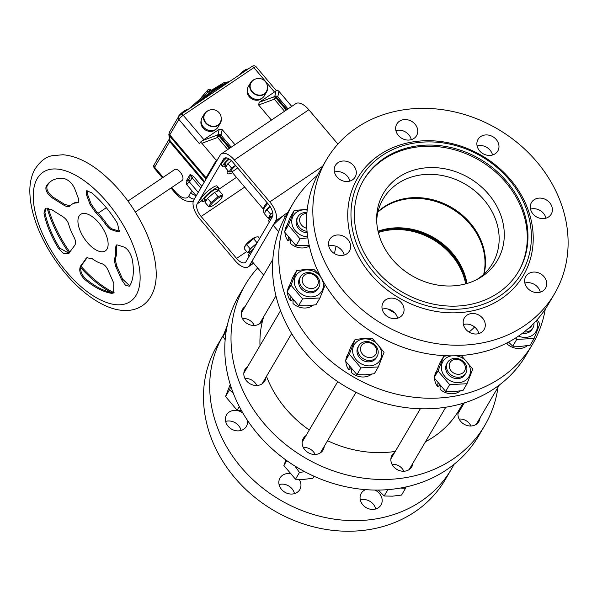 <?xml version="1.0" encoding="UTF-8"?>
<svg xmlns="http://www.w3.org/2000/svg" width="597" height="597" viewBox="0 0 597 597"><rect width="100%" height="100%" fill="white"/><g stroke="black" fill="none" stroke-linecap="round" stroke-linejoin="round"><path stroke-width="0.9" d="M482.309 243.83A63.483 54.372 30.5 0 0 404.751 198.6A63.483 54.372 30.5 0 0 378.028 211.644A63.483 54.372 -149.5 0 1 404.751 198.6A63.483 54.372 -149.5 0 1 465.145 217.651A63.483 54.372 -149.5 0 1 484.063 273.986A63.483 54.372 30.5 0 0 482.309 243.83M376.677 220.86A63.483 54.372 -149.5 0 1 383.155 199.002A63.483 54.372 -149.5 0 1 418.437 175.324A63.483 54.372 -149.5 0 1 495.988 220.562A63.483 54.372 -149.5 0 1 492.615 263.352A63.483 54.372 -149.5 0 1 476.66 279.642M420.206 168.608A66.133 56.64 -149.5 0 1 496.98 206.577A66.133 56.64 -149.5 0 1 478.772 278.515A66.133 56.64 -149.5 0 1 411.766 275.613A66.133 56.64 -149.5 0 1 376.64 218.472A66.133 56.64 -149.5 0 1 420.206 168.608M518.345 271.777A89.938 77.028 30.5 0 0 522.785 211.741A89.938 77.028 30.5 0 0 447.071 148.034A89.938 77.028 30.5 0 0 363.282 180.615M523.479 210.562A89.938 77.028 30.5 0 0 447.377 146.78A89.938 77.028 30.5 0 0 363.625 180.025A89.938 77.028 30.5 0 0 402.124 292.015A89.938 77.028 30.5 0 0 518.696 271.187A89.938 77.028 30.5 0 0 523.479 210.562M326.447 159.757L320.216 170.346A132.265 113.281 30.5 0 0 376.826 335.036A132.265 113.281 30.5 0 0 548.255 304.41L554.486 293.814A132.265 113.281 30.5 0 0 536.972 162.018A132.265 113.281 30.5 0 0 399.945 110.423A132.265 113.281 30.5 0 0 326.447 159.757A132.265 113.281 30.5 0 0 383.058 324.44A132.265 113.281 30.5 0 0 554.486 293.814M411.288 139.646A11.462 9.821 30.5 0 0 410.96 138.497A11.462 9.821 30.5 0 0 395.878 130.586M349.849 181.085A11.462 9.821 30.5 0 0 343.962 173.361A11.462 9.821 30.5 0 0 334.439 172.026M344.178 255.053A11.462 9.821 30.5 0 0 329.85 245.733A11.462 9.821 30.5 0 0 328.768 245.986M397.602 318.216A11.462 9.821 30.5 0 0 382.192 309.156M478.824 333.581A11.462 9.821 30.5 0 0 463.414 324.522M540.27 292.142A11.462 9.821 30.5 0 0 524.853 283.082M545.942 218.174A11.462 9.821 30.5 0 0 530.524 209.114M492.518 155.011A11.462 9.821 30.5 0 0 477.1 145.952M526.703 209.972A93.468 80.05 30.5 0 0 373.588 162.212A93.468 80.05 30.5 0 0 423.183 304.634A93.468 80.05 30.5 0 0 526.703 209.972M417.191 127.9A11.462 9.821 30.5 0 0 407.49 119.773A11.462 9.821 30.5 0 0 396.818 124.012A11.462 9.821 30.5 0 0 401.721 138.28A11.462 9.821 30.5 0 0 416.579 135.631A11.462 9.821 30.5 0 0 417.191 127.9M350.193 162.772A11.462 9.821 30.5 0 0 335.372 165.451A11.462 9.821 30.5 0 0 340.283 179.719A11.462 9.821 30.5 0 0 355.14 177.063A11.462 9.821 30.5 0 0 350.193 162.772M336.074 235.136A11.462 9.821 30.5 0 0 329.708 239.412A11.462 9.821 30.5 0 0 334.611 253.688A11.462 9.821 30.5 0 0 349.469 251.031A11.462 9.821 30.5 0 0 347.954 239.606A11.462 9.821 30.5 0 0 336.074 235.136M383.11 302.612A11.462 9.821 30.5 0 0 388.057 316.865A11.462 9.821 30.5 0 0 402.893 314.201A11.462 9.821 30.5 0 0 397.99 299.925A11.462 9.821 30.5 0 0 383.132 302.582A11.462 9.821 30.5 0 0 383.11 302.612M463.742 325.671A11.462 9.821 30.5 0 0 473.443 333.798A11.462 9.821 30.5 0 0 484.115 329.559A11.462 9.821 30.5 0 0 479.212 315.291A11.462 9.821 30.5 0 0 464.354 317.94A11.462 9.821 30.5 0 0 463.742 325.671M530.74 290.799A11.462 9.821 30.5 0 0 545.561 288.127A11.462 9.821 30.5 0 0 540.651 273.851A11.462 9.821 30.5 0 0 525.793 276.508A11.462 9.821 30.5 0 0 530.74 290.799M544.86 218.435A11.462 9.821 30.5 0 0 551.225 214.159A11.462 9.821 30.5 0 0 546.322 199.883A11.462 9.821 30.5 0 0 531.464 202.54A11.462 9.821 30.5 0 0 532.979 213.965A11.462 9.821 30.5 0 0 544.86 218.435M497.823 150.959A11.462 9.821 30.5 0 0 492.876 136.706A11.462 9.821 30.5 0 0 478.04 139.37A11.462 9.821 30.5 0 0 482.951 153.645A11.462 9.821 30.5 0 0 497.801 150.989A11.462 9.821 30.5 0 0 497.823 150.959M528.435 210.711A96.11 82.319 30.5 0 0 370.983 161.6A96.11 82.319 30.5 0 0 421.982 308.052A96.11 82.319 30.5 0 0 528.435 210.711M545.262 309.186A138.877 118.945 -149.5 0 1 532.509 344.253L526.278 354.849A138.877 118.945 -149.5 0 1 396.953 406.184A138.877 118.945 -149.5 0 1 279.448 307.701A138.877 118.945 -149.5 0 1 286.836 214.084L293.06 203.487A138.877 118.945 -149.5 0 1 317.507 175.287M532.509 344.253A138.877 118.945 -149.5 0 1 403.176 395.587A138.877 118.945 -149.5 0 1 285.679 297.105A138.877 118.945 -149.5 0 1 293.06 203.487M334.499 253.621A81.968 70.2 -149.5 0 1 336.126 246.315M474.593 326.999A81.968 70.2 -149.5 0 1 469.011 332.066M389.796 310.149A72.304 61.924 -149.5 0 1 388.02 309.03A72.304 61.924 -149.5 0 0 394.796 312.97A72.304 61.924 -149.5 0 1 389.796 310.149M481.846 244.613A63.483 54.372 -149.5 0 1 483.712 274.307A63.483 54.372 -149.5 0 0 464.481 218.248A63.483 54.372 -149.5 0 0 404.296 199.383A63.483 54.372 -149.5 0 0 377.916 212.107A63.483 54.372 -149.5 0 1 481.846 244.613M466.973 283.485A63.483 54.372 30.5 0 0 464.548 274.045A63.483 54.372 30.5 0 0 378.035 231.196M454.086 464.279A132.265 113.281 -149.5 0 1 451.369 469.22A132.265 113.281 -149.5 0 1 280.172 499.98A132.265 113.281 -149.5 0 1 223.099 335.551A132.265 113.281 -149.5 0 1 223.33 335.156A132.265 113.281 -149.5 0 1 223.659 334.604M374.856 490.047A11.462 9.821 -149.5 0 1 381.61 497.234A11.462 9.821 -149.5 0 1 380.998 504.965A11.462 9.821 -149.5 0 1 366.14 507.622A11.462 9.821 -149.5 0 1 361.237 493.346A11.462 9.821 -149.5 0 1 365.662 489.622M299.194 479.443A11.462 9.821 -149.5 0 1 299.798 489.562A11.462 9.821 -149.5 0 1 299.776 489.6A11.462 9.821 -149.5 0 1 284.918 492.256A11.462 9.821 -149.5 0 1 280.015 477.981A11.462 9.821 -149.5 0 1 289.851 473.615M247.374 420.258A11.462 9.821 -149.5 0 1 246.352 426.437A11.462 9.821 -149.5 0 1 239.979 430.713A11.462 9.821 -149.5 0 1 228.106 426.236A11.462 9.821 -149.5 0 1 226.591 414.818A11.462 9.821 -149.5 0 1 242.949 413.184M451.369 469.22L445.138 479.816A132.265 113.281 -149.5 0 1 273.941 510.569A132.265 113.281 -149.5 0 1 216.868 346.148A132.265 113.281 -149.5 0 1 217.099 345.753L223.33 335.156M360.297 499.92A11.462 9.821 -149.5 0 1 375.379 507.831A11.462 9.821 -149.5 0 1 375.707 508.98M279.075 484.555A11.462 9.821 -149.5 0 1 294.485 493.622M225.651 421.392A11.462 9.821 -149.5 0 1 241.061 430.452M257.613 267.963A138.877 118.945 30.5 0 0 245.315 284.717A138.877 118.945 30.5 0 0 304.754 457.638A138.877 118.945 30.5 0 0 484.757 425.482A138.877 118.945 30.5 0 0 497.995 387.296M245.106 306.567A11.462 9.821 30.5 0 0 242.427 309.38A11.462 9.821 30.5 0 0 249.636 324.723A11.462 9.821 30.5 0 0 262.195 320.999A11.462 9.821 30.5 0 0 263.344 317.291M247.665 366.618A11.462 9.821 30.5 0 0 244.994 369.424A11.462 9.821 30.5 0 0 246.509 380.849A11.462 9.821 30.5 0 0 258.382 385.319A11.462 9.821 30.5 0 0 264.755 381.043A11.462 9.821 30.5 0 0 265.904 377.341M306 435.594A11.462 9.821 30.5 0 0 303.328 438.399A11.462 9.821 30.5 0 0 308.239 452.675A11.462 9.821 30.5 0 0 323.096 450.019A11.462 9.821 30.5 0 0 323.111 449.989A11.462 9.821 30.5 0 0 324.246 446.317M394.699 452.369A11.462 9.821 30.5 0 0 392.028 455.175A11.462 9.821 30.5 0 0 396.93 469.451A11.462 9.821 30.5 0 0 411.788 466.794A11.462 9.821 30.5 0 0 412.945 463.093M461.794 407.117A11.462 9.821 30.5 0 0 459.183 409.818M459.056 410.042A11.462 9.821 30.5 0 0 464.093 424.236A11.462 9.821 30.5 0 0 478.884 421.549A11.462 9.821 30.5 0 0 480.04 417.848M245.315 284.717L239.084 295.314A138.877 118.945 30.5 0 0 298.522 468.227A138.877 118.945 30.5 0 0 478.525 436.079L484.757 425.482M309.268 430.041A108.9 93.266 -149.5 0 1 285.717 408.594A108.9 93.266 -149.5 0 1 266.478 376.364M260.001 345.626A108.9 93.266 -149.5 0 1 263.755 316.597M463.026 403.288L458.906 410.288A108.9 93.266 -149.5 0 1 425.534 441.676M395.251 451.429A108.9 93.266 -149.5 0 1 327.552 440.698M278.635 231.681L273.15 225.196A65.252 12.761 -40.2 0 1 283.665 215.256L287.784 212.472M273.15 225.196L251.949 261.262L263.62 275.068M285.165 217.032L283.665 215.256M378.349 232.502A63.483 54.372 -149.5 0 1 465.682 283.844M264.695 213.465L263.367 211.898A23.805 4.657 -40.2 0 1 267.74 203.465A21.164 4.142 -40.2 0 0 267.702 203.502M524.106 331.969A10.582 9.059 30.5 0 0 532.912 327.902A10.582 9.059 30.5 0 0 533.972 323.104M528.173 328.596A8.38 7.171 30.5 0 0 531.927 325.149M537.099 319.746L539.852 323.813L534.099 338.477L516.733 339.409L515.748 337.895M508.517 342.111L512.756 346.178L521.069 346.342L530.121 345.238L534.099 338.477M512.756 346.178L516.733 339.409M536.434 320.492A15.082 12.91 -149.5 0 1 532.531 335.208A15.082 12.91 -149.5 0 1 518.494 336.081M522.465 333.23A10.582 9.059 30.5 0 0 532.472 328.574M527.42 345.678A15.649 13.403 -149.5 0 1 507.151 344.036L507.137 342.835M470.906 425.997A10.582 9.059 30.5 0 0 459.115 419.064M459.294 359.036A10.582 9.059 30.5 0 0 447.571 362.431A10.582 9.059 30.5 0 0 452.101 375.603A10.582 9.059 30.5 0 0 465.817 373.155A10.582 9.059 30.5 0 0 459.294 359.036M459.332 359.879A8.38 7.171 30.5 0 0 449.474 367.789A8.38 7.171 30.5 0 0 463.011 372.767A8.38 7.171 30.5 0 0 459.332 359.879M461.153 355.342L472.757 369.065L467.003 383.722L449.638 384.662L438.034 370.938L443.787 356.282L447.078 355.752M443.787 356.282L439.81 363.043L434.056 377.707L445.661 391.423L453.974 391.587L463.026 390.49L467.003 383.722M445.661 391.423L449.638 384.662M434.056 377.707L438.034 370.938M455.653 355.76A15.082 12.91 -149.5 0 1 469.473 366.08A15.082 12.91 -149.5 0 1 465.436 380.453A15.082 12.91 -149.5 0 1 443.138 374.02A15.082 12.91 -149.5 0 1 451.728 355.827M447.205 363.14A10.582 9.059 30.5 0 0 448.183 374.364A10.582 9.059 30.5 0 0 465.376 373.819M434.571 378.498A15.649 13.403 -149.5 0 0 437.638 386.669L437.944 383.08M440.407 386.252A15.649 13.403 -149.5 0 1 440.064 385.901L440.056 389.281A15.649 13.403 -149.5 0 0 460.324 390.931M434.713 375.879A15.649 13.403 -149.5 0 1 436.168 371.827L436.385 371.453M437.638 386.669L439.616 385.349M406.102 486.913L405.527 488.301L400.341 488.055M378.252 490.055L384.184 496.003L392.498 496.167L401.55 495.062L405.527 488.301M384.184 496.003L387.931 489.622M403.811 471.249A10.582 9.059 30.5 0 0 392.02 464.317M370.603 342.26A10.582 9.059 30.5 0 0 358.879 345.656A10.582 9.059 30.5 0 0 363.409 358.827A10.582 9.059 30.5 0 0 377.117 356.379A10.582 9.059 30.5 0 0 370.603 342.26M370.64 343.103A8.38 7.171 30.5 0 0 360.775 351.014A8.38 7.171 30.5 0 0 374.319 355.984A8.38 7.171 30.5 0 0 370.64 343.103M372.461 338.566L384.065 352.29L378.304 366.946L360.946 367.879L349.335 354.155L355.096 339.499L364.148 338.402L372.461 338.566M355.096 339.499L351.118 346.267L345.357 360.924L356.969 374.647L365.274 374.812L374.326 373.715L378.304 366.946M356.969 374.647L360.946 367.879M345.357 360.924L349.335 354.155M376.744 363.677A15.082 12.91 -149.5 0 1 354.111 356.618A15.082 12.91 -149.5 0 1 364.416 338.909A15.082 12.91 -149.5 0 1 380.274 348.155A15.082 12.91 -149.5 0 1 376.744 363.677M358.506 346.364A10.582 9.059 30.5 0 0 359.484 357.588A10.582 9.059 30.5 0 0 376.685 357.043M345.872 361.722A15.649 13.403 -149.5 0 0 348.939 369.894L349.252 366.304M351.708 369.476A15.649 13.403 -149.5 0 1 351.372 369.118L351.364 372.506A15.649 13.403 -149.5 0 0 371.632 374.155M346.014 359.103A15.649 13.403 -149.5 0 1 347.469 355.051L347.693 354.678M348.939 369.894L350.924 368.573M300.231 469.22A15.649 13.403 -149.5 0 1 297.776 467.787M285.918 460.011L283.881 465.503L295.485 479.227L303.798 479.384L312.85 478.287L314.044 476.264M304.701 471.682L299.47 472.458L294.933 466.056M295.485 479.227L299.47 472.458M283.881 465.503L286.754 460.608M315.112 454.466A10.582 9.059 30.5 0 0 303.321 447.534M312.261 273.284A10.582 9.059 30.5 0 0 300.537 276.68A10.582 9.059 30.5 0 0 305.067 289.851A10.582 9.059 30.5 0 0 318.783 287.403A10.582 9.059 30.5 0 0 312.261 273.284M312.298 274.127A8.38 7.171 30.5 0 0 302.433 282.038A8.38 7.171 30.5 0 0 315.977 287.008A8.38 7.171 30.5 0 0 312.298 274.127M325.201 284.784L319.97 297.97L302.604 298.903L291 285.179L296.754 270.523L305.806 269.426L314.119 269.59L319.992 275.463M296.754 270.523L292.776 277.292L287.023 291.948L298.627 305.671L306.94 305.836L315.992 304.739L319.97 297.97M298.627 305.671L302.604 298.903M287.023 291.948L291 285.179M318.402 294.702A15.082 12.91 -149.5 0 1 295.776 287.642A15.082 12.91 -149.5 0 1 306.074 269.934A15.082 12.91 -149.5 0 1 321.932 279.18A15.082 12.91 -149.5 0 1 318.402 294.702M300.172 277.381A10.582 9.059 30.5 0 0 301.149 288.612A10.582 9.059 30.5 0 0 318.343 288.067M287.53 292.746A15.649 13.403 -149.5 0 0 290.605 300.91L290.911 297.328M293.373 300.5A15.649 13.403 -149.5 0 1 293.03 300.142L293.023 303.53A15.649 13.403 -149.5 0 0 313.291 305.171M287.679 290.127A15.649 13.403 -149.5 0 1 289.135 286.075L289.351 285.702M290.605 300.91L292.582 299.597M230.226 384.446L225.539 396.52L237.151 410.243L241.397 410.482M237.151 410.243L239.307 406.579M233.337 393.378L229.524 389.759L230.875 386.498M225.539 396.52L229.524 389.759M256.777 385.49A10.582 9.059 30.5 0 0 244.986 378.558M306.948 212.584A10.582 9.059 30.5 0 0 297.978 216.629A10.582 9.059 30.5 0 0 307.037 231.375M306.873 213.517A8.38 7.171 30.5 0 0 299.59 219.965A8.38 7.171 30.5 0 0 306.798 228.293M307.813 237.845L300.045 238.86L288.441 225.136L294.194 210.48L290.217 217.241L284.463 231.905L296.067 245.628L309.186 245.345M296.067 245.628L300.045 238.86M284.463 231.905L288.441 225.136M294.194 210.48L307.276 209.308M307.671 236.86A15.082 12.91 -149.5 0 1 291.888 223.479A15.082 12.91 -149.5 0 1 303.515 209.883A15.082 12.91 -149.5 0 1 307.186 210.122M297.612 217.338A10.582 9.059 30.5 0 0 298.582 228.561A10.582 9.059 30.5 0 0 307.179 232.83M284.97 232.703A15.649 13.403 -149.5 0 0 288.045 240.867L288.351 237.278M290.814 240.457A15.649 13.403 -149.5 0 1 290.47 240.098L290.463 243.486A15.649 13.403 -149.5 0 0 309.35 246.076M285.12 230.076A15.649 13.403 -149.5 0 1 286.575 226.032L286.791 225.651M288.045 240.867L290.023 239.546M227.36 325.141L222.98 336.477L225.144 339.715M222.98 336.477L226.226 330.954M254.218 325.447A10.582 9.059 30.5 0 0 242.427 318.514M197.189 203.861L223.487 159.13A10.582 5.052 56 0 1 224.271 158.28A10.582 5.052 56 0 1 232.957 162.347L268.419 204.271A10.582 5.052 56 0 1 272.351 216.898L246.046 261.635A10.582 5.052 56 0 1 245.263 262.486A10.582 5.052 56 0 1 236.584 258.419L201.122 216.495A10.582 5.052 56 0 1 197.189 203.861L201.816 200.741M232.599 172.794A26.455 5.172 -40.2 0 1 227.39 173.458A26.455 5.172 -40.2 0 1 227.755 170.421M220.136 155.168L193.838 199.898A15.873 7.582 -124 0 0 199.734 218.845L235.196 260.777A15.873 7.582 -124 0 0 248.225 266.866A15.873 7.582 -124 0 0 249.397 265.598L275.695 220.86A15.873 7.582 -124 0 0 269.799 201.913L234.337 159.989A15.873 7.582 -124 0 0 221.315 153.892A15.873 7.582 -124 0 0 220.136 155.168M337.895 144.101L308.836 109.744A15.873 7.582 -124 0 0 295.813 103.647L221.315 153.892M180.861 114.467A2.642 1.261 56 0 1 181.055 114.251A2.642 1.261 56 0 1 183.227 115.266L203.846 139.646L219.174 129.303L222.181 129.594L234.957 144.69M271.419 120.101L258.65 105.005L274.329 99.177A2.642 0.515 -40.2 0 1 275.896 97.908L276.62 97.423A2.642 0.515 139.8 0 1 277.777 96.848A2.642 2.507 -168.1 0 0 274.821 96.296L275.941 91.02L274.486 91.998L253.874 67.625A2.642 1.261 -124 0 0 251.703 66.61C253.307 65.461 254.77 65.506 256.083 66.737A4.41 0.866 -40.2 0 0 253.874 67.625L183.227 115.266A4.41 0.866 -40.2 0 0 178.861 119.4L199.48 143.773L200.428 142.161L201.883 143.287L217.569 137.459A2.642 0.515 -40.2 0 1 219.129 136.191A2.642 1.261 -124 0 0 217.338 135.064L218.062 134.579L219.174 129.303M274.486 91.998L259.158 102.341L258.65 105.005M201.196 120.415A8.821 7.552 30.5 0 0 205.562 130.056A8.821 7.552 30.5 0 0 216.114 129.183M262.352 98.005A8.821 7.552 -149.5 0 1 251.807 98.871A8.821 7.552 -149.5 0 1 247.434 89.229M203.846 139.646L202.39 140.623L217.338 135.064A2.642 0.851 -110.4 0 0 217.569 137.459L227.77 149.519A2.642 0.515 139.8 0 1 229.33 148.257L230.054 147.765L219.853 135.706A2.642 1.261 56 0 0 218.062 134.579A2.642 2.507 -168.1 0 1 221.017 135.131L222.181 129.594M230.054 147.765A2.642 0.515 139.8 0 1 231.218 147.19L231.255 147.19M284.456 111.311L284.53 111.236A2.642 0.515 139.8 0 1 286.097 109.967L286.821 109.482A2.642 0.515 139.8 0 1 287.978 108.908L288.015 108.908M205.831 179.496L205.741 178.712A7.052 1.381 139.8 0 1 206.055 177.794L216.315 160.354L218.062 158.698M208.323 110.624A9.261 7.933 30.5 0 0 206.525 111.512A9.261 7.933 30.5 0 0 204.405 113.751L202.099 117.676A9.261 7.933 30.5 0 0 206.062 129.206A9.261 7.933 30.5 0 0 218.062 127.064L220.368 123.139A9.261 7.933 30.5 0 0 221.203 118.191M216.315 160.354L201.883 143.287M200.428 142.161L202.39 140.623M275.941 91.02L277.493 90.184L278.948 91.311L291.717 106.408M186.876 181.481L186.697 180.287L187.137 181.115M201.838 186.294L193.488 176.421L190.137 174.436L186.697 180.287L187.264 180.958M135.37 212.025L182.145 180.481A6.612 3.157 -124 0 0 181.07 173.227A6.612 3.157 -124 0 0 174.749 169.511L127.974 201.062M193.488 176.421L192.182 177.869L190.137 174.436L189.839 178.19L188.742 179.518L189.891 181.339L192.182 177.869L200.801 188.055M267.441 87.005A9.261 7.933 -149.5 0 1 266.613 91.953L264.307 95.878A9.261 7.933 -149.5 0 1 252.307 98.02A9.261 7.933 -149.5 0 1 248.345 86.49L250.65 82.565A9.261 7.933 -149.5 0 1 252.77 80.326A9.261 7.933 -149.5 0 1 254.561 79.438M204.405 113.751A9.261 7.933 30.5 0 0 208.368 125.28A9.261 7.933 30.5 0 0 220.368 123.139M241.957 73.185A6.612 1.291 -40.2 0 1 247.8 69.237M181.585 113.9A6.612 1.291 -40.2 0 1 187.436 109.952M171.735 187.503L175.264 191.682A14.992 7.164 -124 0 0 188.682 196.234L190.816 192.6A7.052 6.045 30.5 0 0 195.809 195.368M188.831 179.51L189.816 178.234M266.613 91.953A9.261 7.933 -149.5 0 1 254.613 94.095A9.261 7.933 -149.5 0 1 250.65 82.565M204.786 113.975A8.821 7.552 30.5 0 0 208.562 124.952A8.821 7.552 30.5 0 0 219.994 122.915A8.821 8.821 0 0 0 207.457 111.132A8.821 8.821 0 0 0 204.786 113.975M239.263 74.998A5.731 1.119 -40.2 0 1 243.442 71.058A5.731 1.119 -40.2 0 1 247.091 69.095L247.942 69.148M178.1 117.452L178.145 117.057A5.731 1.119 -40.2 0 1 178.399 116.422A5.731 1.119 -40.2 0 1 182.533 112.191A5.731 1.119 -40.2 0 1 186.719 109.803L187.57 109.863M156.839 160.205L156.884 159.817A5.731 1.119 -40.2 0 1 157.138 159.175A5.731 1.119 -40.2 0 1 158.369 157.608M266.232 91.729A8.821 7.552 -149.5 0 1 254.8 93.766A8.821 7.552 -149.5 0 1 251.031 82.789A8.821 8.821 0 0 1 264.672 80.834A8.821 8.821 0 0 1 266.232 91.729M115.833 266.717L121.624 279.784L125.497 285.276L129.258 286.224L129.892 285.53A66.133 31.596 -124 0 0 129.915 285.493A66.133 31.596 -124 0 0 132.071 258.665C130.37 252.889 127.765 249.053 124.273 247.158L117.602 244.964L116.191 245.054L115.467 248.442A35.268 16.85 -124 0 1 114.661 258.374L114.34 260.77L115.833 266.717L116.811 266.061L115.318 260.113L115.639 257.717A35.268 16.85 -124 0 0 116.445 247.785L116.751 244.852M116.811 266.061L122.601 279.127L129.706 285.806M51.551 180.824A66.133 31.596 -124 0 0 47.103 185.839C46.111 189.562 48.23 193.406 53.454 197.376L64.685 204.435L70.222 205.778M78.58 202.152L77.916 202.234A35.268 16.85 -124 0 0 72.789 203.719L71.812 204.375A35.268 16.85 -124 0 0 70.2 205.801C68.842 207.084 66.677 206.846 63.707 205.092L52.484 198.032L53.454 197.376M43.969 213.136A66.133 31.596 -124 0 0 58.685 248.74L63.655 253.531L68.543 253.665L74.685 245.457C75.991 243.404 75.804 240.733 74.14 237.434A35.268 16.85 -124 0 1 68.7 224.278C67.707 221.136 65.73 218.584 62.767 216.636L51.543 209.577L45.215 208.666L43.969 213.136L44.939 212.48L45.738 208.39M44.939 212.48A66.133 31.596 -124 0 0 59.663 248.083L68.998 253.292M114.087 292.56L112.773 292.687A66.133 31.596 -124 0 1 85.431 278.553C81.005 273.956 79.714 269.553 81.558 265.352L87.237 257.531M111.273 229.666L117.952 231.86L119.318 231.793L117.475 223.368A66.133 31.596 -124 0 0 91.483 192.63L86.528 190.809L86.386 194.54L90.229 204.786L95.744 212.607A35.268 16.85 -124 0 1 105.348 223.965C107.497 227.054 109.467 228.957 111.273 229.666L112.251 229.009L119.713 231.323M112.251 229.009C110.445 228.3 108.467 226.397 106.326 223.308A35.268 16.85 -124 0 0 96.714 211.95L91.199 204.129L87.356 193.883L87.102 190.592M47.178 208.114A79.349 37.909 -124 0 0 69.155 253.135M80.707 267.65A79.349 37.909 -124 0 0 111.303 292.448M71.812 204.375A35.268 16.85 -124 0 1 76.946 202.89L78.17 202.562L78.483 198.711L74.64 188.473C72.17 183.309 68.745 180.033 64.372 178.622A66.133 31.596 -124 0 0 51.058 181.145A66.133 31.596 -124 0 0 46.126 186.495C45.141 190.219 47.253 194.062 52.484 198.032M69.789 206.166L70.2 205.801M111.803 293.343L113.631 292.955L113.788 283.165L107.997 270.105C106.408 266.687 104.453 264.583 102.117 263.784A35.268 16.85 -124 0 1 92.013 258.561L86.722 257.814L80.588 266.016C78.737 270.217 80.028 274.613 84.461 279.209A66.133 31.596 -124 0 0 111.803 293.343L112.773 292.687M106.99 249.106A22.044 10.53 -124 0 0 91.05 215.853A22.044 10.53 -124 0 0 81.058 232.845A22.044 10.53 -124 0 0 106.99 249.106M48.357 208.234A79.349 37.909 -124 0 0 69.886 252.158M81.05 266.299A79.349 37.909 -124 0 0 113.915 292.62M231.673 171.697L263.575 209.413A22.044 4.313 -40.2 0 1 267.023 202.622M256.658 243.591A8.022 1.567 -40.2 0 0 249.218 250.531L251.262 252.001M249.479 253.128L248.673 252.18A8.022 1.567 -40.2 0 1 248.725 251.389L249.986 252.479M249.598 250.815L248.725 251.389L249.233 250.539M259.635 238.524L258.18 236.808L255.68 237.091A7.537 1.478 139.8 0 0 246.845 243.576A7.537 1.478 139.8 0 0 244.882 246.225L244.225 248.688L247.822 252.934L248.71 251.427M248.927 252.486L247.822 252.934M249.33 250.367L250.218 248.859L246.621 244.606L244.688 246.71M257.113 242.822L253.606 238.673L246.621 244.606M250.218 248.859L252.807 246.658M254.613 245.121L256.904 243.166M256.24 236.964L253.606 238.673M249.031 256.561L248.397 255.815A10.582 2.067 -40.2 0 1 253.65 248.703M205.152 200.719A10.582 2.067 -40.2 0 1 202.323 201.338A10.582 2.067 -40.2 0 1 209.069 192.928A10.582 2.067 -40.2 0 1 218.487 187.674A10.582 2.067 -40.2 0 1 217.405 190.353M202.323 201.338L200.928 199.689A10.582 2.067 -40.2 0 1 207.674 191.279A10.582 2.067 -40.2 0 1 217.084 186.025L218.487 187.674M217.95 191.003L216.532 189.324A8.022 1.567 -40.2 0 0 210.778 192.189A8.022 1.567 -40.2 0 0 204.443 198.659L206.375 200.211A8.022 1.567 -40.2 0 1 206.607 199.861M210.084 196.152A8.022 1.567 -40.2 0 1 211.89 194.615M216.174 191.719A8.022 1.567 -40.2 0 1 217.36 191.241M205.711 201.383L204.278 199.689A8.022 1.567 -40.2 0 1 204.196 199.346L205.95 201.025M204.771 198.935L204.196 199.346M221.756 197.741A7.537 1.478 -40.2 0 1 216.771 202.943A7.537 1.478 -40.2 0 1 211.196 206.398A7.537 1.478 -40.2 0 1 210.525 206.323A7.537 1.478 -40.2 0 1 216.301 199.51A7.537 1.478 -40.2 0 1 222.002 197.264A7.537 1.478 -40.2 0 1 221.756 197.741M222.651 194.801L219.062 190.555L214.48 192.413L218.069 196.659L222.651 194.801L221.905 197.368M214.48 192.413L207.502 198.346L211.092 202.599L218.069 196.659M207.502 198.346L205.099 202.428L208.696 206.674L211.092 202.599M211.196 206.398L208.696 206.674M269.419 221.883L268.784 221.129A10.582 2.067 -40.2 0 1 272.866 215.121M269.12 216.704L269.62 215.853L271.65 217.323M269.866 218.45L269.06 217.495A8.022 1.567 -40.2 0 1 269.113 216.711L270.381 217.793M269.605 215.845A8.022 1.567 -40.2 0 1 272.665 212.465M269.993 216.129L269.113 216.711M269.948 206.323A7.537 1.478 139.8 0 0 267.232 208.89A7.537 1.478 139.8 0 0 265.269 211.539L264.613 214.002L268.21 218.248L269.098 216.741M269.322 217.801L268.21 218.248M269.717 215.681L270.605 214.174L267.016 209.928L265.075 212.032M270.031 206.443L267.016 209.928M270.605 214.174L272.657 212.428M225.539 166.041A10.582 2.067 -40.2 0 1 222.718 166.66A10.582 2.067 -40.2 0 1 228.838 158.78M222.718 166.66L221.323 165.011A10.582 2.067 -40.2 0 1 226.569 157.899M229.293 159.048A8.022 1.567 -40.2 0 0 224.83 163.981L226.763 165.526A8.022 1.567 -40.2 0 1 227.002 165.175M230.472 161.466A8.022 1.567 -40.2 0 1 231.375 160.675M226.106 166.705L224.666 165.003A8.022 1.567 -40.2 0 1 224.591 164.66L226.338 166.339M225.166 164.25L224.591 164.66M237.628 167.869A7.537 1.478 -40.2 0 1 231.584 171.712A7.537 1.478 -40.2 0 1 230.92 171.645A7.537 1.478 -40.2 0 1 235.725 165.615M231.382 160.69L227.89 163.668L231.479 167.914L235.531 165.384M227.89 163.668L225.494 167.742L229.084 171.996L231.479 167.914M231.584 171.712L229.084 171.996M387.752 228.681A65.357 55.976 -149.5 0 1 464.451 273.769M378.125 231.584A64.491 55.23 -149.5 0 1 466.593 283.59M225.353 157.869L223.487 159.13M236.472 177.369L217.592 190.107M244.703 187.1L201.122 216.495M308.836 109.744L234.337 159.989M322.596 166.309L269.799 201.913M282.642 216.181L275.695 220.86M253.359 262.926L249.397 265.598M246.688 251.598L236.584 258.419M231.218 147.19L221.017 135.131A2.642 0.515 139.8 0 0 219.853 135.706L219.129 136.191L229.33 148.257M284.53 111.236L274.329 99.177A2.642 0.851 -110.4 0 1 274.098 96.781L274.821 96.296A2.642 1.261 56 0 1 276.62 97.423L286.821 109.482M259.158 102.341L274.098 96.781A2.642 1.261 -124 0 1 275.896 97.908L286.097 109.967M206.055 177.794L169.764 134.877L178.861 119.4A2.642 2.269 -149.5 0 1 178.51 116.758L181.055 114.251L251.703 66.61M287.978 108.908L277.777 96.848L278.948 91.311M205.741 178.712L169.444 135.795A7.052 1.381 -40.2 0 1 169.764 134.877A2.642 2.269 30.5 0 1 169.406 132.243L178.51 116.758M204.622 181.555L170.026 140.653L169.444 135.795A2.642 2.575 173.2 0 1 168.861 134.467L169.406 132.243M204.174 182.324L169.705 141.571A7.052 1.381 139.8 0 0 170.026 140.653A2.642 2.575 -6.8 0 1 169.444 139.317L168.861 134.467M163.138 177.346L154.608 167.257L169.705 141.571A2.642 2.269 -149.5 0 1 169.354 138.929L169.488 138.668M190.816 192.6L192.301 191.234M198.249 192.406L189.324 181.854L189.891 181.339M196.219 195.853L186.988 184.943A4.41 0.866 -40.2 0 1 189.324 181.854L188.174 180.025L188.742 179.518M154.25 164.615C153.399 165.369 153.429 166.615 154.354 168.347A7.052 1.381 -40.2 0 1 154.608 167.257A2.642 2.269 30.5 0 1 154.25 164.615L169.354 138.929M200.211 101.333A35.268 6.903 -40.2 0 1 226.032 83.916M175.264 191.682A7.052 1.381 139.8 0 0 175.018 192.771L178.667 196.488L182.891 199.488L186.242 200.965L189.809 201.637L193.264 201.323M188.682 196.234A7.052 6.045 30.5 0 0 194.323 199.077M194.712 105.042A35.268 6.903 -40.2 0 1 228.397 82.326M206.652 93.251A58.416 11.425 -40.2 0 1 207.629 92.162A2.642 0.515 -40.2 0 1 209.689 90.393A2.642 0.515 -40.2 0 1 211.047 89.841A2.642 0.515 -40.2 0 1 211.054 89.849C209.704 88.856 208.443 89.095 207.256 90.565A1.761 0.955 -137.6 0 1 207.443 90.431M207.816 92.378L207.629 92.162A1.761 0.955 -137.6 0 1 207.256 90.565L201.435 97.341M121.624 279.784L122.601 279.127M115.467 248.442L116.445 247.785M114.661 258.374L115.639 257.717M46.126 186.495L47.103 185.839M63.707 205.092L64.685 204.435M76.946 202.89L77.916 202.234M58.685 248.74L59.663 248.083M85.856 258.665L86.834 258.008M80.588 266.016L81.558 265.352M84.461 279.209L85.431 278.553M117.952 231.86L118.922 231.203M86.386 194.54L87.356 193.883M90.229 204.786L91.199 204.129M95.744 212.607L96.714 211.95M105.348 223.965L106.326 223.308M136.079 295.284A77.991 37.26 -124 0 0 79.662 177.622A77.991 37.26 -124 0 0 44.32 237.74A77.991 37.26 -124 0 0 136.079 295.284M269.426 219.062L268.605 218.092M476.212 424.355L499.346 384.998M532.106 329.275L532.912 327.902M457.966 413.631L464.272 402.908M409.117 469.608L445.795 407.206M465.011 374.528L465.817 373.155M390.871 458.884L420.333 408.773M446.765 363.804L447.571 362.431M320.417 452.832L356.013 392.289M376.311 357.752L377.117 356.379M302.179 442.101L337.738 381.617M358.073 347.029L358.879 345.656M262.083 383.849L291.649 333.559M317.977 288.776L318.783 287.403M243.837 373.125L280.538 310.701M299.731 278.053L300.537 276.68M259.523 323.805L275.948 295.858M241.278 313.082L272.822 259.419M297.172 218.002L297.978 216.629M253.613 263.232L248.225 266.866M276.381 90.737L256.083 66.737M154.354 168.347L162.391 177.846M170.988 188.01L175.018 192.771M186.988 184.943C185.734 183.772 186.13 182.13 188.174 180.025M229.427 81.632L223.748 82.752L207.166 92.863L188.1 109.505M106.303 207.704L98.065 213.256M119.937 230.412L118.818 231.166M150.892 296.493C154.705 289.746 156.474 281.806 156.213 272.672C155.772 258.628 151.623 243.479 143.765 227.233C132.534 204.629 117.937 186.048 99.968 171.488C87.326 161.429 75.013 155.847 63.013 154.75L52.036 155.735C45.372 157.004 39.462 161.854 34.305 170.294C31.126 176.675 29.641 184.025 29.85 192.361C30.253 206.368 34.365 221.487 42.178 237.718C51.215 256.15 62.886 272.239 77.185 285.97C86.722 295.015 96.348 301.694 106.072 306.007C113.93 309.5 121.504 310.962 128.795 310.403C138.489 309.403 145.855 304.761 150.892 296.493M222.002 197.264L222.196 196.771"/></g></svg>
